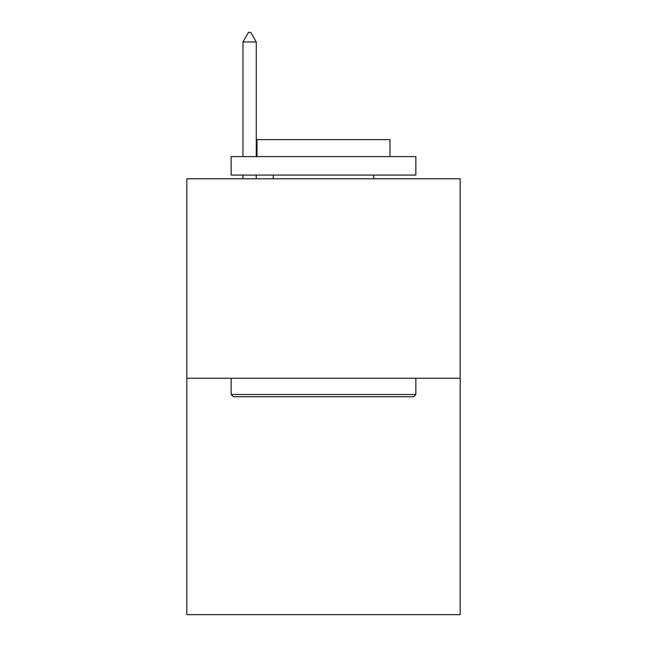 <?xml version="1.0" encoding="UTF-8"?>
<svg xmlns="http://www.w3.org/2000/svg" width="647" height="647" viewBox="0 0 647 647"><rect width="100%" height="100%" fill="white"/><g stroke="black" fill="none" stroke-linecap="round" stroke-linejoin="round"><path stroke-width="0.97" d="M460.171 378.244L460.171 178.774L186.829 178.774L186.829 614.65L460.171 614.65L460.171 378.244L186.829 378.244M413.627 396.716L233.373 396.716L231.157 394.492L415.843 394.492L413.627 396.716M231.157 156.614L415.843 156.614L415.843 175.078L231.157 175.078L231.157 156.614M389.987 156.614L389.987 139.623L257.013 139.623L257.013 156.614M231.157 378.244L231.157 394.492M415.843 378.244L415.843 394.492M273.26 175.078L273.26 178.774M373.74 175.078L373.74 178.774M256.269 41.958L250.729 32.35L248.513 32.35L242.973 41.958L256.269 41.958L256.269 156.614M256.269 175.078L256.269 178.774M242.973 41.958L242.973 156.614M242.973 175.078L242.973 178.774"/></g></svg>
